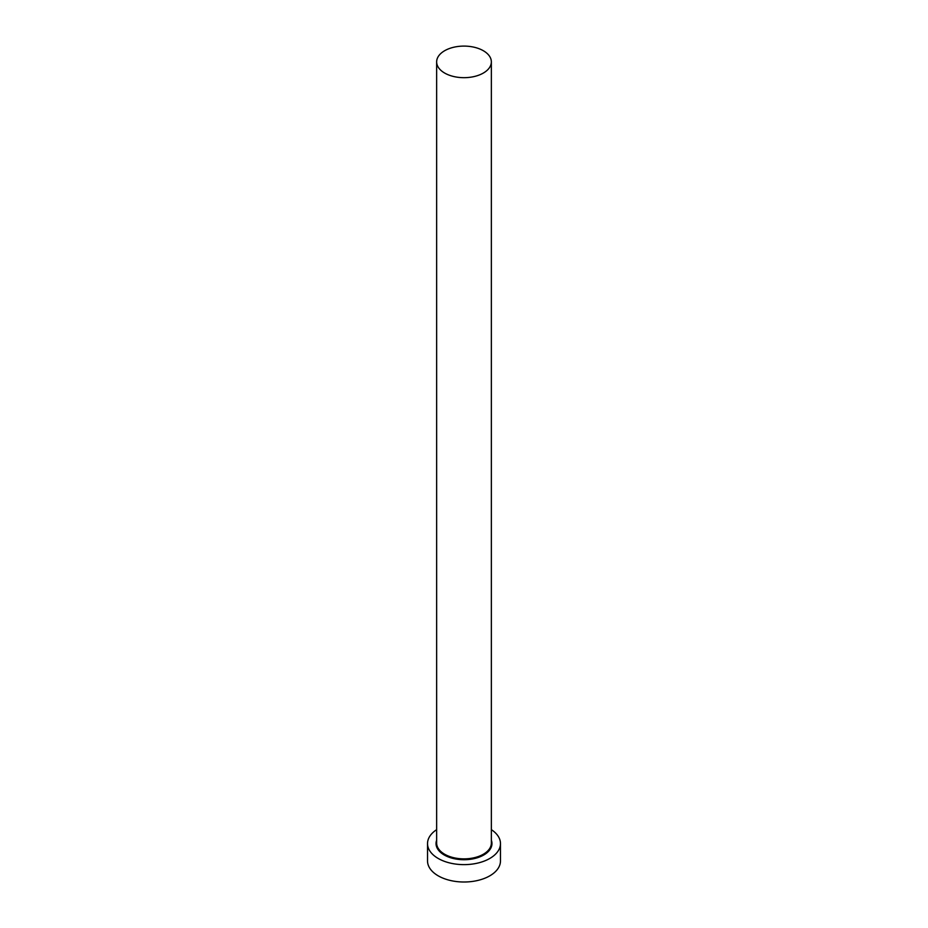 <?xml version="1.0" encoding="UTF-8"?>
<svg xmlns="http://www.w3.org/2000/svg" width="928" height="928" viewBox="0 0 928 928"><rect width="100%" height="100%" fill="white"/><g stroke="black" fill="none" stroke-linecap="round" stroke-linejoin="round"><path stroke-width="1.39" d="M444.663 73.057A27.353 15.788 0 0 0 474.463 76.479A27.353 15.788 0 0 0 491.353 61.886A27.353 15.788 0 0 0 483.337 50.727A27.353 15.788 0 0 0 453.537 47.293A27.353 15.788 0 0 0 436.647 61.886A27.353 15.788 0 0 0 444.663 73.057M436.647 829.655A36.47 21.054 0 0 0 427.53 843.575A36.47 21.054 0 0 0 438.213 858.47A36.47 21.054 0 0 0 477.955 863.028A36.47 21.054 0 0 0 500.47 843.575A36.47 21.054 0 0 0 491.353 829.655M427.53 843.575L427.53 860.952A36.47 21.054 0 0 0 438.213 875.835A36.47 21.054 0 0 0 477.955 880.405A36.47 21.054 0 0 0 500.47 860.952L500.47 843.575M491.353 840.234A27.956 16.147 180 0 1 477.34 857.762A27.956 16.147 180 0 1 444.234 854.99A27.956 16.147 180 0 1 436.647 840.234M436.647 61.886L436.647 843.076A27.353 15.788 0 0 0 444.663 854.247A27.353 15.788 0 0 0 474.463 857.669A27.353 15.788 0 0 0 491.353 843.076L491.353 61.886"/></g></svg>
